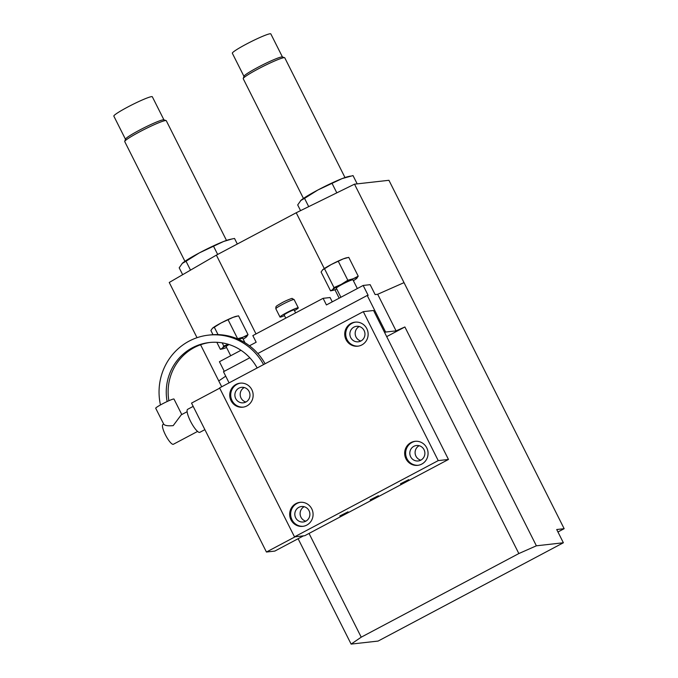 <?xml version="1.0" encoding="UTF-8"?>
<svg xmlns="http://www.w3.org/2000/svg" width="678" height="678" viewBox="0 0 678 678"><rect width="100%" height="100%" fill="white"/><g stroke="black" fill="none" stroke-linecap="round" stroke-linejoin="round"><path stroke-width="1.02" d="M324.287 268.564L296.218 212.765L354.509 184.17L388.935 180.297L564.155 528.687L556.714 529.526L563.376 542.764L378.112 641.066L351.119 644.1L298.117 538.722M240.978 350.28L219.426 361.713L224.265 371.324M377.688 294.294L396.079 330.872L385.621 332.05L367.222 295.472L368.154 295.362L363.171 285.455L370.146 284.667L375.129 294.583L377.638 294.294M221.706 386.782L218.757 380.926L225.715 376.171M309.041 533.433L361.221 637.184L351.119 644.1M249.801 357.772L223.486 371.73L229.088 382.867M563.376 542.764L536.383 545.807L518.848 553.553L361.221 637.184M518.848 553.553L404.893 326.974L386.697 336.627M218.765 380.926L200.578 344.771M197.027 337.703L169.246 282.472L216.367 255.131L255.996 333.923M339.178 298.176L334.94 289.752M296.218 212.765L216.367 255.131M404.893 326.974L396.079 330.872M377.697 294.269L404.02 282.633L536.383 545.807M363.171 285.455L326.432 304.939L323.101 298.32L252.835 335.61L256.165 342.229L249.462 345.78M332.254 301.854L330.084 297.532L323.101 298.32M367.222 295.472L257.826 353.518M354.509 184.17L404.02 282.633M308.702 206.637L304.549 198.374L317.863 190.01L342.093 178.611L353.018 175.577L357.187 183.874M300.566 210.638L297.693 204.934L300.99 200.273A27.9 2.509 153.3 0 0 300.973 200.29M300.6 200.62L304.549 198.374M336.813 192.849L332.212 183.696M350.433 176.102L347.933 176.661A27.9 2.509 153.3 0 0 342.093 178.611A27.9 2.509 153.3 0 0 317.863 190.01A27.9 2.509 153.3 0 0 300.99 200.273M295.616 312.905L294.125 309.939A5.577 0.5 153.3 0 0 287.743 312.6A5.577 0.5 153.3 0 0 284.15 314.948L285.752 318.135M294.464 310.626A10.229 0.915 153.3 0 0 298.278 307.846A10.229 0.915 153.3 0 0 286.574 312.728A10.229 0.915 153.3 0 0 279.997 317.041A10.229 0.915 153.3 0 0 284.497 315.634M347.822 280.243L341.161 284.429L333.991 287.582L332.534 289.735L330.559 290.862L321.092 272.031L322.72 269.717A13.95 1.254 153.3 0 0 322.728 269.708L322.72 269.717A13.95 1.254 153.3 0 1 331.178 264.564L343.288 258.869L348.755 257.352L358.221 276.183L353.28 278.726L347.822 280.243L338.347 261.411M333.991 287.582L324.516 268.751L331.178 264.564A13.95 1.254 153.3 0 1 343.288 258.869A13.95 1.254 153.3 0 1 346.212 257.894L347.458 257.615M322.542 269.878L324.516 268.751M330.559 290.862L333.101 290.311A13.95 1.254 153.3 0 0 336.025 289.345A13.95 1.254 153.3 0 0 336.763 289.048M353.382 280.692A13.95 1.254 153.3 0 0 356.577 278.505L358.221 276.183M356.577 278.505L356.594 278.497A13.95 1.254 153.3 0 0 356.772 278.336A13.95 1.254 153.3 0 0 353.28 278.726A13.95 1.254 153.3 0 0 341.161 284.429A13.95 1.254 153.3 0 0 332.534 289.735A13.95 1.254 153.3 0 0 333.101 290.311M228.189 344.263L223.791 346.051L222.333 348.204L220.367 349.331L216.833 342.297M223.791 346.051L222.189 342.873M218.045 334.627L214.316 327.22L220.977 323.033L233.096 317.338L238.554 315.821L248.029 334.652L243.08 337.195L237.622 338.712L228.147 319.88M213.002 334.703L210.892 330.5L212.519 328.186A13.95 1.254 153.3 0 1 212.536 328.169L212.519 328.186M212.35 328.347L214.316 327.22M220.367 349.331L222.909 348.789A13.95 1.254 153.3 0 0 225.825 347.814A13.95 1.254 153.3 0 0 226.562 347.517M243.182 339.161A13.95 1.254 153.3 0 0 246.377 336.974L248.029 334.652M246.394 336.966L246.377 336.974A13.95 1.254 153.3 0 0 246.572 336.805A13.95 1.254 153.3 0 0 243.08 337.195A13.95 1.254 153.3 0 0 238.334 339.246M228.367 344.314A13.95 1.254 153.3 0 0 222.333 348.204A13.95 1.254 153.3 0 0 222.909 348.789M237.266 316.084L236.012 316.363A13.95 1.254 153.3 0 0 233.096 317.338A13.95 1.254 153.3 0 0 220.977 323.033A13.95 1.254 153.3 0 0 212.536 328.169M357.331 288.548L352.958 279.853A9.297 0.839 153.3 0 0 342.322 284.294A9.297 0.839 153.3 0 0 336.347 288.218L340.898 297.269M229.003 344.517A9.297 0.839 153.3 0 0 226.147 346.687L230.698 355.738M244.97 342.721L242.766 338.322A9.297 0.839 153.3 0 0 238.902 339.5M190.51 270.132L186.043 261.25L199.357 252.886L223.596 241.487L231.935 238.978L234.52 238.453L237.317 244.021M182.653 274.692L179.195 267.802L182.484 263.149A27.9 2.509 153.3 0 0 182.467 263.166A27.9 2.509 153.3 0 1 199.357 252.886A27.9 2.509 153.3 0 1 223.596 241.487A27.9 2.509 153.3 0 1 229.435 239.537L231.935 238.978M182.102 263.496L186.043 261.25M217.663 254.445L213.706 246.572M344.992 177.543L284.777 57.825A23.255 2.085 153.3 0 0 284.607 57.698L282.328 56.952A21.543 1.932 153.3 0 0 257.852 67.359A21.543 1.932 153.3 0 0 243.995 76.233L243.233 78.512A23.255 2.085 153.3 0 0 243.233 78.716L303.447 198.434M282.446 56.994L270.827 33.9A21.543 1.932 153.3 0 0 246.199 44.189A21.543 1.932 153.3 0 0 232.342 53.257L243.961 76.351M284.607 57.698A23.255 2.085 153.3 0 0 258.191 68.927A23.255 2.085 153.3 0 0 243.233 78.512M226.486 240.419L166.279 120.701A23.255 2.085 153.3 0 0 166.11 120.574L163.822 119.828A21.543 1.932 153.3 0 0 139.354 130.227A21.543 1.932 153.3 0 0 125.498 139.109L124.735 141.388A23.255 2.085 153.3 0 0 124.735 141.592L184.941 261.31M163.94 119.87L152.33 96.776A21.543 1.932 153.3 0 0 127.693 107.056A21.543 1.932 153.3 0 0 113.845 116.133L125.455 139.227M166.11 120.574A23.255 2.085 153.3 0 0 139.685 131.803A23.255 2.085 153.3 0 0 124.735 141.388M385.621 332.05L384.646 332.559M564.155 528.687L557.952 531.984M345.085 513.814L339.788 515.983L348.034 511.839L345.085 513.814M405.775 481.617L400.478 483.787L408.724 479.643L405.775 481.617M375.434 497.711L370.137 499.881L378.375 495.737L375.434 497.711M257.165 367.968A50.223 48.604 -96.4 0 0 209.265 342.543A50.223 48.604 -96.4 0 0 167.119 401.529M168.881 400.732A50.223 48.604 83.6 0 1 210.197 342.441M265.09 363.764A57.664 55.808 -96.4 0 0 210.299 334.932L208.434 335.144A57.664 55.808 83.6 0 1 263.556 364.578M160.466 404.936A57.664 55.808 83.6 0 1 208.434 335.144M181.78 414.538L173.992 399.062A10.229 0.915 153.3 0 0 162.296 403.944A10.229 0.915 153.3 0 0 155.711 408.249L163.737 424.208C164.915 425.623 168.068 426.098 173.195 425.631L181.263 414.817L187.12 411.707M163.695 424.131L162.923 424.547A11.162 2.627 62.1 0 0 165.364 434.717A11.162 2.627 62.1 0 0 173.39 444.26L197.578 431.428M193.188 406.385L187.637 409.326A13.018 3.059 62.1 0 0 190.484 421.191A13.018 3.059 62.1 0 0 199.841 432.327L204.892 429.649M197.654 415.267A13.018 3.059 62.1 0 0 198.468 416.953A13.018 3.059 62.1 0 0 199.349 418.64M219.706 388.163L191.535 403.105L266.437 552.028L274.81 551.087L303.515 535.849M295.142 536.798L266.437 552.028M231.062 400.69A12.094 11.704 83.6 0 1 240.097 383.163A12.094 11.704 83.6 0 1 251.826 389.672A12.094 11.704 83.6 0 1 242.8 407.198A12.094 11.704 83.6 0 1 231.062 400.69M243.283 407.131A12.094 11.704 83.6 0 1 230.791 396.376A12.094 11.704 83.6 0 1 240.58 383.121M249.114 391.52A7.789 7.543 83.6 0 1 243.292 402.817A7.789 7.543 83.6 0 1 234.927 395.918A7.789 7.543 83.6 0 1 249.114 391.52M245.885 402.012A7.789 7.543 83.6 0 1 244.258 387.536M290.998 519.856A12.094 11.704 83.6 0 1 300.023 502.33A12.094 11.704 83.6 0 1 311.761 508.839A12.094 11.704 83.6 0 1 302.727 526.357A12.094 11.704 83.6 0 1 290.998 519.856M303.219 526.298A12.094 11.704 83.6 0 1 290.726 515.543A12.094 11.704 83.6 0 1 300.515 502.288M309.041 510.687A7.789 7.543 83.6 0 1 303.227 521.975A7.789 7.543 83.6 0 1 294.862 515.077A7.789 7.543 83.6 0 1 309.041 510.687M305.82 521.179A7.789 7.543 83.6 0 1 304.193 506.695M405.986 458.845A12.094 11.704 83.6 0 1 415.012 441.319A12.094 11.704 83.6 0 1 426.75 447.827A12.094 11.704 83.6 0 1 417.716 465.345A12.094 11.704 83.6 0 1 405.986 458.845M418.207 465.286A12.094 11.704 83.6 0 1 405.715 454.531A12.094 11.704 83.6 0 1 415.504 441.276M424.03 449.675A7.789 7.543 83.6 0 1 418.216 460.964A7.789 7.543 83.6 0 1 409.851 454.065A7.789 7.543 83.6 0 1 424.03 449.675M420.809 460.167A7.789 7.543 83.6 0 1 419.182 445.683M346.051 339.678A12.094 11.704 83.6 0 1 355.086 322.152A12.094 11.704 83.6 0 1 366.815 328.661A12.094 11.704 83.6 0 1 357.789 346.187A12.094 11.704 83.6 0 1 346.051 339.678M358.272 346.119A12.094 11.704 83.6 0 1 345.78 335.373A12.094 11.704 83.6 0 1 355.569 322.109M364.103 330.508A7.789 7.543 83.6 0 1 358.281 341.805A7.789 7.543 83.6 0 1 349.916 334.907A7.789 7.543 83.6 0 1 364.103 330.508M360.874 341A7.789 7.543 83.6 0 1 359.247 326.525M373.553 310.499L448.472 459.455L438.234 460.608L363.315 311.651L373.553 310.499M363.315 311.651L219.579 387.909L294.498 536.866L304.736 535.713L448.472 459.455M438.234 460.608L294.498 536.866M282.412 304.456A10.229 0.915 153.3 0 0 275.836 308.761L275.895 306.888C276.929 306.109 274.039 307.295 282.006 302.761C286.286 300.337 293.142 297.803 292.049 298.498L294.116 299.574A10.229 0.915 153.3 0 0 282.412 304.456M275.836 308.761L279.997 317.041M294.116 299.574L298.278 307.846"/></g></svg>
